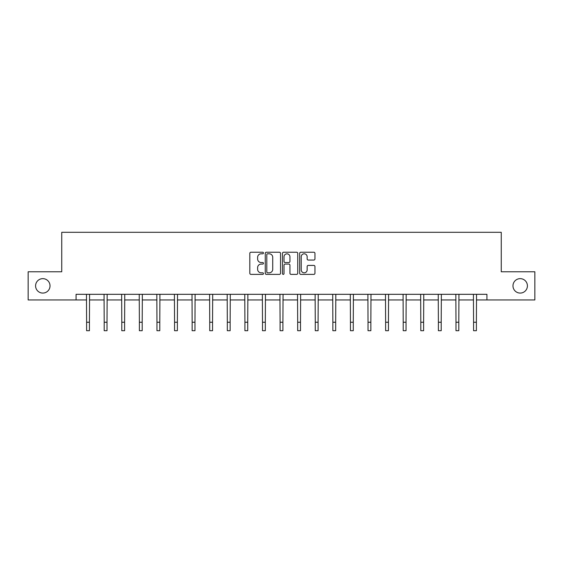 <?xml version="1.0" encoding="UTF-8"?>
<svg xmlns="http://www.w3.org/2000/svg" width="563" height="563" viewBox="0 0 563 563"><rect width="100%" height="100%" fill="white"/><g stroke="black" fill="none" stroke-linecap="round" stroke-linejoin="round"><path stroke-width="0.84" d="M263.463 253.012A0.774 0.774 0 0 0 262.689 252.238L250.929 252.238A1.105 1.105 0 0 0 249.817 253.35L249.817 273.266A1.105 1.105 0 0 0 250.929 274.378L262.689 274.378A0.774 0.774 0 0 0 263.463 273.597A0.774 0.774 0 0 0 262.689 272.823L261.162 272.823A3.54 3.54 0 0 1 257.622 269.283L257.622 267.622A3.54 3.54 0 0 1 261.162 264.082L262.689 264.082A0.774 0.774 0 0 0 263.463 263.308A0.774 0.774 0 0 0 262.689 262.534L261.162 262.534A3.54 3.54 0 0 1 257.622 258.994L257.622 257.333A3.54 3.54 0 0 1 261.162 253.793L262.689 253.793A0.774 0.774 0 0 0 263.463 253.012M512.977 285.856A7.213 7.213 0 0 0 520.191 293.077A7.213 7.213 0 0 0 527.411 285.856A7.213 7.213 0 0 0 520.191 278.643A7.213 7.213 0 0 0 512.977 285.856M35.589 285.856A7.213 7.213 0 0 0 42.809 293.077A7.213 7.213 0 0 0 50.023 285.856A7.213 7.213 0 0 0 42.809 278.643A7.213 7.213 0 0 0 35.589 285.856M313.844 260.043A1.105 1.105 0 0 0 314.949 258.938L314.949 253.35A1.105 1.105 0 0 0 313.844 252.238L300.783 252.238A1.105 1.105 0 0 0 299.678 253.35L299.678 273.266A1.105 1.105 0 0 0 300.783 274.378L313.844 274.378A1.105 1.105 0 0 0 314.949 273.266L314.949 266.517A1.105 1.105 0 0 0 313.844 265.412L308.257 265.412A1.105 1.105 0 0 0 307.152 266.517L307.152 269.867A2.963 2.963 0 0 1 304.189 272.823A2.963 2.963 0 0 1 301.226 269.867L301.226 256.749A2.963 2.963 0 0 1 304.189 253.793A2.963 2.963 0 0 1 307.152 256.749L307.152 258.938A1.105 1.105 0 0 0 308.257 260.043L313.844 260.043M76.068 299.952L28.15 299.952L28.15 271.767L61.747 271.767L61.747 232.301L501.253 232.301L501.253 271.767L534.85 271.767L534.85 299.952L486.932 299.952L486.932 294.315L76.068 294.315L76.068 299.952L86.611 299.952M280.529 253.35A1.105 1.105 0 0 0 279.424 252.238L266.362 252.238A1.105 1.105 0 0 0 265.257 253.35L265.257 273.266A1.105 1.105 0 0 0 266.362 274.378L279.424 274.378A1.105 1.105 0 0 0 280.529 273.266L280.529 253.35M283.576 252.238L296.638 252.238A1.105 1.105 0 0 1 297.743 253.35L297.743 273.266A1.105 1.105 0 0 1 296.638 274.378L291.043 274.378A1.105 1.105 0 0 1 289.938 273.266L289.938 265.187A1.105 1.105 0 0 0 288.833 264.082L285.124 264.082A1.105 1.105 0 0 0 284.019 265.187L284.019 273.597A0.774 0.774 0 0 1 283.245 274.378A0.774 0.774 0 0 1 282.471 273.597L282.471 253.35A1.105 1.105 0 0 1 283.576 252.238M89.433 299.952L104.197 299.952M107.019 299.952L121.791 299.952M124.606 299.952L139.378 299.952M142.2 299.952L156.964 299.952M159.786 299.952L174.558 299.952M177.373 299.952L192.145 299.952M194.967 299.952L209.732 299.952M212.554 299.952L227.325 299.952M230.14 299.952L244.912 299.952M247.734 299.952L262.499 299.952M265.321 299.952L280.092 299.952M282.907 299.952L297.679 299.952M300.501 299.952L315.266 299.952M318.088 299.952L332.86 299.952M335.675 299.952L350.446 299.952M353.268 299.952L368.033 299.952M370.855 299.952L385.627 299.952M388.442 299.952L403.214 299.952M406.036 299.952L420.8 299.952M423.622 299.952L438.394 299.952M441.209 299.952L455.981 299.952M458.803 299.952L473.567 299.952M476.389 299.952L486.932 299.952M267.58 253.793A0.774 0.774 0 0 0 266.806 254.567L266.806 272.049A0.774 0.774 0 0 0 267.58 272.823L269.184 272.823A3.54 3.54 0 0 0 272.731 269.283L272.731 257.333A3.54 3.54 0 0 0 269.184 253.793L267.58 253.793M289.938 256.805A2.963 2.963 0 0 0 286.975 253.843A2.963 2.963 0 0 0 284.019 256.805L284.019 261.429A1.105 1.105 0 0 0 285.124 262.534L288.833 262.534A1.105 1.105 0 0 0 289.938 261.429L289.938 256.805M86.47 294.315L86.611 322.24L89.433 322.24L89.573 294.315M86.611 322.24L86.611 330.699L89.433 330.699L89.433 322.24M104.056 294.315L104.197 322.24L107.019 322.24L107.16 294.315M104.197 322.24L104.197 330.699L107.019 330.699L107.019 322.24M121.643 294.315L121.791 322.24L124.606 322.24L124.754 294.315M121.791 322.24L121.791 330.699L124.606 330.699L124.606 322.24M139.237 294.315L139.378 322.24L142.2 322.24L142.34 294.315M139.378 322.24L139.378 330.699L142.2 330.699L142.2 322.24M156.824 294.315L156.964 322.24L159.786 322.24L159.927 294.315M156.964 322.24L156.964 330.699L159.786 330.699L159.786 322.24M174.41 294.315L174.558 322.24L177.373 322.24L177.521 294.315M174.558 322.24L174.558 330.699L177.373 330.699L177.373 322.24M192.004 294.315L192.145 322.24L194.967 322.24L195.108 294.315M192.145 322.24L192.145 330.699L194.967 330.699L194.967 322.24M209.591 294.315L209.732 322.24L212.554 322.24L212.694 294.315M209.732 322.24L209.732 330.699L212.554 330.699L212.554 322.24M227.178 294.315L227.325 322.24L230.14 322.24L230.288 294.315M227.325 322.24L227.325 330.699L230.14 330.699L230.14 322.24M244.771 294.315L244.912 322.24L247.734 322.24L247.875 294.315M244.912 322.24L244.912 330.699L247.734 330.699L247.734 322.24M262.358 294.315L262.499 322.24L265.321 322.24L265.462 294.315M262.499 322.24L262.499 330.699L265.321 330.699L265.321 322.24M279.945 294.315L280.092 322.24L282.907 322.24L283.055 294.315M280.092 322.24L280.092 330.699L282.907 330.699L282.907 322.24M297.538 294.315L297.679 322.24L300.501 322.24L300.642 294.315M297.679 322.24L297.679 330.699L300.501 330.699L300.501 322.24M315.125 294.315L315.266 322.24L318.088 322.24L318.229 294.315M315.266 322.24L315.266 330.699L318.088 330.699L318.088 322.24M332.712 294.315L332.86 322.24L335.675 322.24L335.822 294.315M332.86 322.24L332.86 330.699L335.675 330.699L335.675 322.24M350.306 294.315L350.446 322.24L353.268 322.24L353.409 294.315M350.446 322.24L350.446 330.699L353.268 330.699L353.268 322.24M367.892 294.315L368.033 322.24L370.855 322.24L370.996 294.315M368.033 322.24L368.033 330.699L370.855 330.699L370.855 322.24M385.479 294.315L385.627 322.24L388.442 322.24L388.59 294.315M385.627 322.24L385.627 330.699L388.442 330.699L388.442 322.24M403.073 294.315L403.214 322.24L406.036 322.24L406.176 294.315M403.214 322.24L403.214 330.699L406.036 330.699L406.036 322.24M420.66 294.315L420.8 322.24L423.622 322.24L423.763 294.315M420.8 322.24L420.8 330.699L423.622 330.699L423.622 322.24M438.246 294.315L438.394 322.24L441.209 322.24L441.357 294.315M438.394 322.24L438.394 330.699L441.209 330.699L441.209 322.24M455.84 294.315L455.981 322.24L458.803 322.24L458.944 294.315M455.981 322.24L455.981 330.699L458.803 330.699L458.803 322.24M473.427 294.315L473.567 322.24L476.389 322.24L476.53 294.315M473.567 322.24L473.567 330.699L476.389 330.699L476.389 322.24"/></g></svg>
